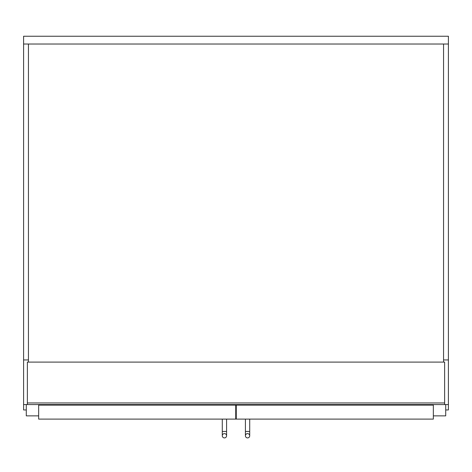 <?xml version="1.0" encoding="UTF-8"?>
<svg xmlns="http://www.w3.org/2000/svg" width="472" height="472" viewBox="0 0 472 472"><rect width="100%" height="100%" fill="white"/><g stroke="black" fill="none" stroke-linecap="round" stroke-linejoin="round"><path stroke-width="0.71" d="M448.4 36.238L23.6 36.238L23.6 44.032L448.4 44.032L448.4 36.238M28.438 359.947L23.6 359.947L23.6 409.956L26.29 409.956M235.729 409.956L236.271 409.956M445.71 409.956L448.4 409.956L448.4 404.575L444.636 404.575L444.636 362.095L27.364 362.095L27.364 404.575L444.636 404.575M38.657 405.112L38.657 419.095L235.729 419.095L235.729 405.112L38.657 405.112L38.657 404.575M433.343 405.112L433.343 419.095L236.271 419.095L236.271 405.112L433.343 405.112L433.343 404.575M26.29 404.575L26.29 415.867L38.657 415.867M445.71 404.575L445.71 415.867L433.343 415.867M224.442 433.615A2.153 2.153 0 0 1 226.589 435.762A2.153 2.153 0 0 1 224.442 437.916A2.153 2.153 0 0 1 222.288 435.762L222.288 435.762A2.153 2.153 0 0 1 224.442 433.615A2.153 2.153 0 0 1 226.589 435.762A2.153 2.153 0 0 1 224.442 437.916A2.153 2.153 0 0 1 222.288 435.762A2.153 2.153 0 0 1 224.442 433.615A2.153 2.153 0 0 1 226.589 435.762A2.153 2.153 0 0 1 224.442 437.916A2.153 2.153 0 0 1 222.288 435.762L222.288 419.095M245.41 435.762L245.41 431.461L249.712 431.461L249.712 435.762A2.153 2.153 0 0 0 247.558 433.615A2.153 2.153 0 0 0 245.41 435.762A2.153 2.153 0 0 0 247.558 437.916A2.153 2.153 0 0 0 249.712 435.762A2.153 2.153 0 0 0 247.558 433.615A2.153 2.153 0 0 0 245.41 435.762A2.153 2.153 0 0 0 247.558 437.916A2.153 2.153 0 0 0 249.712 435.762A2.153 2.153 0 0 1 247.558 437.916A2.153 2.153 0 0 1 245.41 435.762A2.153 2.153 0 0 1 247.558 433.615M249.712 435.762L249.712 419.095M23.6 359.947L23.6 44.032M448.4 44.032L448.4 359.947L443.562 359.947M443.562 362.095L443.562 44.032M28.438 362.095L28.438 44.032M226.448 405.112L226.448 404.575M232.507 405.112L232.507 404.575M59.625 405.112L59.625 404.575M65.685 405.112L65.685 404.575M412.375 405.112L412.375 404.575M406.315 405.112L406.315 404.575M245.552 405.112L245.552 404.575M239.493 405.112L239.493 404.575M27.364 404.575L23.6 404.575M448.4 359.947L448.4 404.575M444.636 402.964L27.364 402.964M226.589 419.095L226.589 431.461L222.288 431.461M226.589 431.461L226.589 435.762L226.589 431.461M245.41 431.461L245.41 419.095"/></g></svg>
